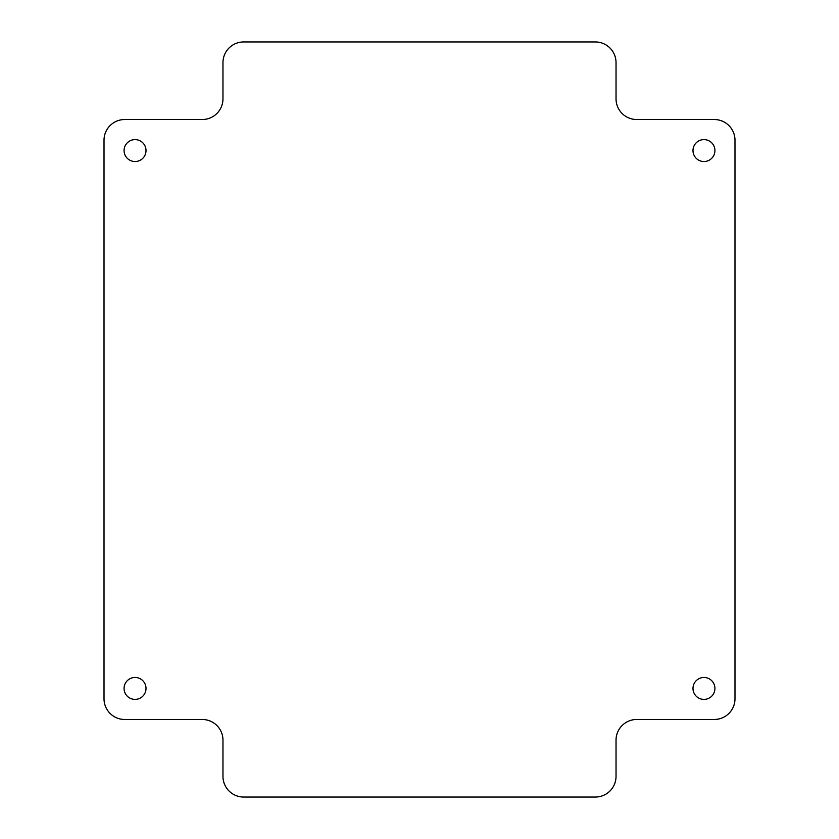 <?xml version="1.0" encoding="UTF-8"?>
<svg xmlns="http://www.w3.org/2000/svg" width="839" height="839" viewBox="0 0 839 839"><rect width="100%" height="100%" fill="white"/><g stroke="black" fill="none" stroke-linecap="round" stroke-linejoin="round"><path stroke-width="1.26" d="M714.304 719.474A20.692 20.692 0 0 0 734.985 698.782L734.985 140.218A20.692 20.692 0 0 0 714.304 119.526L636.717 119.526A20.692 20.692 0 0 1 616.036 98.845L616.036 62.642A20.692 20.692 0 0 0 595.344 41.95L243.656 41.95A20.692 20.692 0 0 0 222.964 62.642L222.964 98.845A20.692 20.692 0 0 1 202.283 119.526L124.696 119.526A20.692 20.692 0 0 0 104.015 140.218L104.015 698.782A20.692 20.692 0 0 0 124.696 719.474L202.283 719.474A20.692 20.692 0 0 1 222.964 740.155L222.964 776.358A20.692 20.692 0 0 0 243.656 797.05L595.344 797.05A20.692 20.692 0 0 0 616.036 776.358L616.036 740.155A20.692 20.692 0 0 1 636.717 719.474L714.304 719.474M714.922 688.441A10.959 10.959 0 0 0 703.952 677.472A10.959 10.959 0 0 0 692.993 688.441A10.959 10.959 0 0 0 703.952 699.401A10.959 10.959 0 0 0 714.922 688.441M146.007 688.441A10.959 10.959 0 0 0 129.563 678.94A10.959 10.959 0 0 0 129.563 697.933A10.959 10.959 0 0 0 146.007 688.441M714.922 150.559A10.959 10.959 0 0 0 703.952 139.599A10.959 10.959 0 0 0 692.993 150.559A10.959 10.959 0 0 0 703.952 161.528A10.959 10.959 0 0 0 714.922 150.559M146.007 150.559A10.959 10.959 0 0 0 129.563 141.067A10.959 10.959 0 0 0 129.563 160.06A10.959 10.959 0 0 0 146.007 150.559"/></g></svg>
